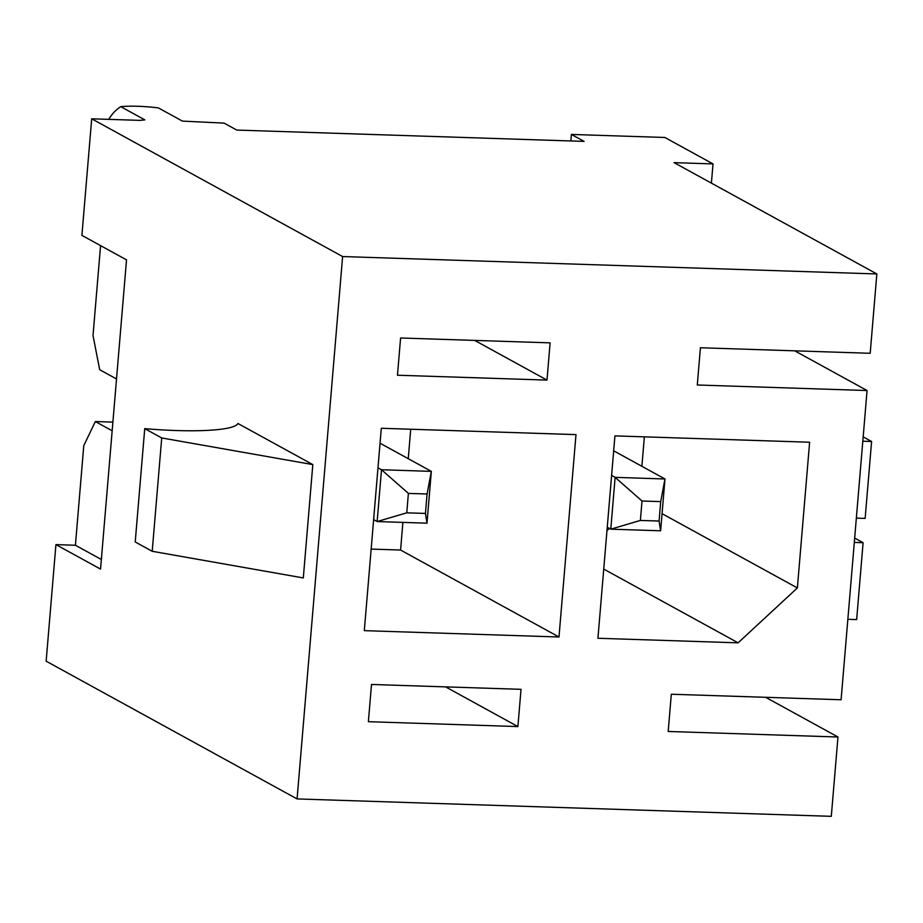 <?xml version="1.0" encoding="UTF-8"?>
<svg xmlns="http://www.w3.org/2000/svg" width="923" height="923" viewBox="0 0 923 923"><rect width="100%" height="100%" fill="white"/><g stroke="black" fill="none" stroke-linecap="round" stroke-linejoin="round"><path stroke-width="1.38" d="M112.894 422.111L95.346 421.546L112.168 430.776M100.572 245.622L93.015 335.58L99.696 369.731L116.517 378.972M571.406 134.435L584.086 141.392L236.761 130.074L224.081 123.117L182.408 121.109L158.329 107.887C143.353 106.133 130.835 105.718 120.775 106.664L144.853 119.886L139.892 120.371L91.7 118.802L342.618 256.548L876.85 273.958L674.078 162.644L713.018 163.913L664.86 137.481L571.406 134.435L570.864 140.965M342.618 256.548L297.079 798.926L46.15 661.18L55.934 544.616L100.549 569.099L126.52 259.859L81.905 235.377L91.7 118.802M794.749 350.832L867.066 390.533L697.292 384.995L700.419 347.752L870.193 353.29L876.85 273.958M765.652 697.303L837.969 737.004L668.194 731.466L671.321 694.234L841.095 699.761L867.066 390.533M297.079 798.926L831.3 816.336L837.969 737.004M546.993 380.091L397.467 375.223L400.594 337.991L550.12 342.86L546.993 380.091L474.676 340.402M614.926 435.887L597.931 638.266L738.112 642.835L797.38 587.939L809.621 442.232L614.926 435.887M364.308 630.651L558.992 636.997L575.987 434.618L381.303 428.272L364.308 630.651M521.022 689.331L517.895 726.574L368.381 721.694L371.507 684.462L521.022 689.331M95.346 421.546L83.774 445.671L75.409 545.251L55.934 544.616M445.578 686.874L517.895 726.574M237.926 423.484L312.816 464.604L303.309 577.936L152.203 551.285L135.22 541.963L144.738 428.63A90.396 13.637 4.8 0 0 237.926 423.484M371.161 549.081L400.582 550.039L558.992 636.997M400.582 550.039L402.901 522.395M408.254 458.696L410.723 429.23M738.112 642.835L603.746 569.076M641.877 466.3L644.358 436.844M662.056 513.661L797.38 587.939M609.376 528.394L606.976 530.621M863.167 436.879L871.6 441.506L865.139 518.414L856.348 518.126M871.6 441.506L862.809 441.217M75.409 545.251L101.357 559.488M312.816 464.604L161.721 437.952L152.203 551.285M161.721 437.952L144.738 428.63M854.675 538.074L863.097 542.701L854.306 542.412M863.097 542.701L856.648 619.598L847.845 619.31M711.402 183.135L713.018 163.913M108.799 119.355A34.924 32.697 -61.2 0 1 120.775 106.664M613.68 450.816L664.975 478.979L660.626 530.794L610.784 529.167L607.253 527.229M640.389 520.445L659.08 521.045L660.706 501.616L642.016 501.016L640.389 520.445L610.784 529.167L615.133 477.353L611.614 475.426M642.016 501.016L615.133 477.353L664.975 478.979L660.706 501.616M660.626 530.794L659.08 521.045M377.98 467.811L381.499 469.738L431.341 471.365L380.045 443.213M373.63 519.614L377.149 521.553L381.499 469.738L408.393 493.401L406.766 512.83L425.457 513.43L427.084 494.001L408.393 493.401M427.084 494.001L431.341 471.365L426.991 523.179L377.149 521.553L406.766 512.83M426.991 523.179L425.457 513.43"/></g></svg>
